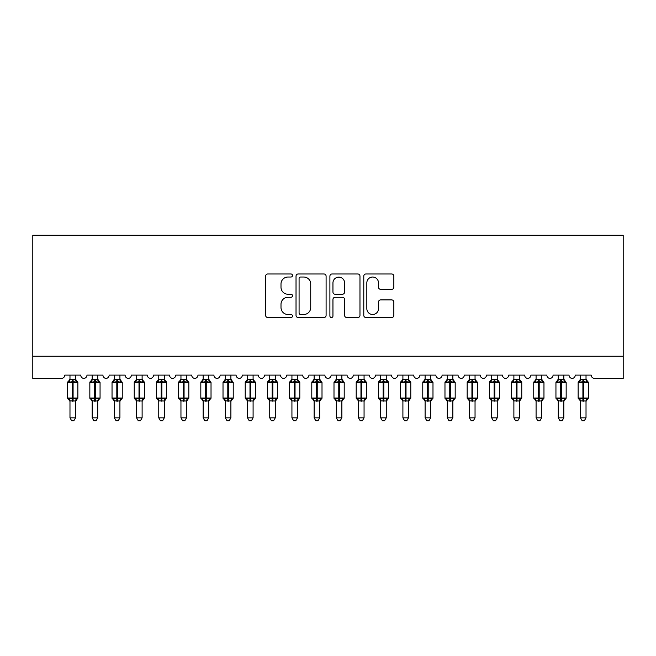 <?xml version="1.0" encoding="UTF-8"?>
<svg xmlns="http://www.w3.org/2000/svg" width="656" height="656" viewBox="0 0 656 656"><rect width="100%" height="100%" fill="white"/><g stroke="black" fill="none" stroke-linecap="round" stroke-linejoin="round"><path stroke-width="0.98" d="M292.486 275.504A1.525 1.525 0 0 0 290.961 273.978L267.812 273.978A2.181 2.181 0 0 0 265.639 276.151L265.639 315.372A2.181 2.181 0 0 0 267.812 317.545L290.961 317.545A1.525 1.525 0 0 0 292.486 316.02A1.525 1.525 0 0 0 290.961 314.495L287.968 314.495A6.97 6.97 0 0 1 280.998 307.525L280.998 304.261A6.97 6.97 0 0 1 287.968 297.283L290.961 297.283A1.525 1.525 0 0 0 292.486 295.758A1.525 1.525 0 0 0 290.961 294.232L287.968 294.232A6.97 6.97 0 0 1 280.998 287.262L280.998 283.999A6.97 6.97 0 0 1 287.968 277.029L290.961 277.029A1.525 1.525 0 0 0 292.486 275.504M391.673 289.337A2.181 2.181 0 0 0 393.846 287.156L393.846 276.151A2.181 2.181 0 0 0 391.673 273.978L365.966 273.978A2.181 2.181 0 0 0 363.785 276.151L363.785 315.372A2.181 2.181 0 0 0 365.966 317.545L391.673 317.545A2.181 2.181 0 0 0 393.846 315.372L393.846 302.08A2.181 2.181 0 0 0 391.673 299.899L380.669 299.899A2.181 2.181 0 0 0 378.487 302.08L378.487 308.673A5.83 5.83 0 0 1 372.665 314.495A5.83 5.83 0 0 1 366.835 308.673L366.835 282.851A5.83 5.83 0 0 1 372.665 277.029A5.83 5.83 0 0 1 378.487 282.851L378.487 287.156A2.181 2.181 0 0 0 380.669 289.337L391.673 289.337M623.2 356.241L623.2 235.274L32.8 235.274L32.8 378.438L61.434 378.438A3.329 3.329 0 0 0 64.764 375.109L80.745 375.109A3.329 3.329 0 0 0 83.853 378.43A3.329 3.329 0 0 0 86.961 375.109L102.935 375.109A3.329 3.329 0 0 0 106.042 378.43A3.329 3.329 0 0 0 109.15 375.109L125.132 375.109A3.329 3.329 0 0 0 128.24 378.43A3.329 3.329 0 0 0 131.348 375.109L147.329 375.109A3.329 3.329 0 0 0 150.437 378.43A3.329 3.329 0 0 0 153.545 375.109L169.527 375.109A3.329 3.329 0 0 0 172.635 378.43A3.329 3.329 0 0 0 175.742 375.109L191.716 375.109A3.329 3.329 0 0 0 194.824 378.43A3.329 3.329 0 0 0 197.932 375.109L213.913 375.109A3.329 3.329 0 0 0 217.021 378.43A3.329 3.329 0 0 0 220.129 375.109L236.111 375.109A3.329 3.329 0 0 0 239.219 378.43A3.329 3.329 0 0 0 242.326 375.109L258.308 375.109A3.329 3.329 0 0 0 261.416 378.43A3.329 3.329 0 0 0 264.524 375.109L280.506 375.109A3.329 3.329 0 0 0 283.605 378.43A3.329 3.329 0 0 0 286.713 375.109L302.695 375.109A3.329 3.329 0 0 0 305.803 378.43A3.329 3.329 0 0 0 308.91 375.109L324.892 375.109A3.329 3.329 0 0 0 328 378.43A3.329 3.329 0 0 0 331.108 375.109L347.09 375.109A3.329 3.329 0 0 0 350.197 378.43A3.329 3.329 0 0 0 353.305 375.109L369.287 375.109A3.329 3.329 0 0 0 372.395 378.43A3.329 3.329 0 0 0 375.494 375.109L391.476 375.109A3.329 3.329 0 0 0 394.584 378.43A3.329 3.329 0 0 0 397.692 375.109L413.674 375.109A3.329 3.329 0 0 0 416.781 378.43A3.329 3.329 0 0 0 419.889 375.109L435.871 375.109A3.329 3.329 0 0 0 438.979 378.43A3.329 3.329 0 0 0 442.087 375.109L458.068 375.109A3.329 3.329 0 0 0 461.176 378.43A3.329 3.329 0 0 0 464.284 375.109L480.258 375.109A3.329 3.329 0 0 0 483.365 378.43A3.329 3.329 0 0 0 486.473 375.109L502.455 375.109A3.329 3.329 0 0 0 505.563 378.43A3.329 3.329 0 0 0 508.671 375.109L524.652 375.109A3.329 3.329 0 0 0 527.76 378.43A3.329 3.329 0 0 0 530.868 375.109L546.85 375.109A3.329 3.329 0 0 0 549.958 378.43A3.329 3.329 0 0 0 553.065 375.109L569.039 375.109A3.329 3.329 0 0 0 572.147 378.43A3.329 3.329 0 0 0 575.255 375.109L591.236 375.109A3.329 3.329 0 0 0 594.566 378.438L623.2 378.438L623.2 356.241L32.8 356.241M326.098 276.151A2.181 2.181 0 0 0 323.916 273.978L298.209 273.978A2.181 2.181 0 0 0 296.028 276.151L296.028 315.372A2.181 2.181 0 0 0 298.209 317.545L323.916 317.545A2.181 2.181 0 0 0 326.098 315.372L326.098 276.151M332.084 273.978L357.791 273.978A2.181 2.181 0 0 1 359.972 276.151L359.972 315.372A2.181 2.181 0 0 1 357.791 317.545L346.794 317.545A2.181 2.181 0 0 1 344.613 315.372L344.613 299.464A2.181 2.181 0 0 0 342.432 297.283L335.134 297.283A2.181 2.181 0 0 0 332.953 299.464L332.953 316.02A1.525 1.525 0 0 1 331.428 317.545A1.525 1.525 0 0 1 329.902 316.02L329.902 276.151A2.181 2.181 0 0 1 332.084 273.978M300.604 277.029A1.525 1.525 0 0 0 299.079 278.546L299.079 312.969A1.525 1.525 0 0 0 300.604 314.495L303.761 314.495A6.97 6.97 0 0 0 310.731 307.525L310.731 283.999A6.97 6.97 0 0 0 303.761 277.029L300.604 277.029M344.613 282.966A5.83 5.83 0 0 0 338.783 277.135A5.83 5.83 0 0 0 332.953 282.966L332.953 292.059A2.181 2.181 0 0 0 335.134 294.232L342.432 294.232A2.181 2.181 0 0 0 344.613 292.059L344.613 282.966M75.53 379.512A2.444 2.329 180 0 0 76.809 381.562L76.334 382.276L73.087 381.489L69.175 382.276L68.372 381.448A1.107 1.107 0 0 0 67.65 382.489L67.65 398.028A1.107 1.107 0 0 0 68.372 399.069L69.175 398.241L72.422 399.028L76.334 398.241L76.809 398.955A2.444 2.329 -0 0 0 75.53 401.005L69.979 400.89L69.979 417.839L75.53 417.839L75.53 400.988M68.691 381.562A2.444 2.329 180 0 0 69.979 379.512L72.422 379.299L72.422 398.028L77.859 398.028L77.859 382.489L67.65 382.489L67.65 398.028L72.422 398.028L72.422 401.218M75.53 375.109L75.53 379.627L76.334 382.276M69.979 375.109L69.979 379.521M72.422 379.299L75.53 379.627L75.875 381.021M69.175 382.276L69.979 379.627M69.175 398.241L69.979 400.89M76.334 398.241L75.53 400.89M75.53 417.839L73.857 420.726L71.643 420.726L69.979 417.839M77.859 382.489L77.129 381.448A1.107 1.107 0 0 1 77.449 381.628M75.53 401.365L77.859 398.028A1.107 1.107 0 0 1 77.793 398.389M69.979 401.005L69.979 401.005A2.444 2.329 -0 0 0 68.691 398.955L68.691 398.955M97.719 379.512A2.444 2.329 180 0 0 99.007 381.562L98.523 382.276L95.284 381.489L91.364 382.276L90.569 381.448A1.107 1.107 0 0 0 89.839 382.489L89.839 398.028A1.107 1.107 0 0 0 90.569 399.069L89.839 398.028L100.056 398.028L100.056 382.489L99.327 381.448A1.107 1.107 0 0 1 99.646 381.628M97.719 401.365L100.056 398.028A1.107 1.107 0 0 1 99.991 398.389M92.176 401.005L92.176 401.005A2.444 2.329 -0 0 0 90.889 398.955L91.364 398.241L94.612 399.028L98.523 398.241L99.007 398.955A2.444 2.329 -0 0 0 97.719 401.005L92.168 400.89L92.176 417.839L97.719 417.839L97.719 400.988M119.917 379.512A2.444 2.329 180 0 0 121.196 381.562L120.72 382.276L117.473 381.489L113.562 382.276L112.766 381.448A1.107 1.107 0 0 0 112.037 382.489L112.037 398.028A1.107 1.107 0 0 0 112.766 399.069L112.037 398.028L122.246 398.028L122.246 382.489L121.516 381.448A1.107 1.107 0 0 1 121.836 381.628M119.917 401.365L122.246 398.028A1.107 1.107 0 0 1 122.188 398.389M114.365 401.005L114.365 401.005A2.444 2.329 -0 0 0 113.086 398.955L113.562 398.241L116.809 399.028L120.72 398.241L121.196 398.955A2.444 2.329 -0 0 0 119.917 401.005L114.365 400.89L114.365 417.839L119.917 417.839L119.917 400.988M142.114 379.512A2.444 2.329 180 0 0 143.393 381.562L142.918 382.276L139.671 381.489L135.759 382.276L134.964 381.448A1.107 1.107 0 0 0 134.234 382.489L134.234 398.028A1.107 1.107 0 0 0 134.964 399.069L134.234 398.028L144.443 398.028L144.443 382.489L143.713 381.448A1.107 1.107 0 0 1 144.033 381.628M142.114 401.365L144.443 398.028A1.107 1.107 0 0 1 144.386 398.389M136.563 401.005L136.563 401.005A2.444 2.329 -0 0 0 135.284 398.955L135.759 398.241L139.006 399.028L142.918 398.241L143.393 398.955A2.444 2.329 -0 0 0 142.114 401.005L136.563 400.89L136.563 417.839L142.114 417.839L142.114 400.988M164.312 379.512A2.444 2.329 180 0 0 165.591 381.562L165.115 382.276L161.868 381.489L157.957 382.276L157.161 381.448A1.107 1.107 0 0 0 156.431 382.489L156.431 398.028A1.107 1.107 0 0 0 157.161 399.069L156.431 398.028L166.64 398.028L166.64 382.489L165.911 381.448A1.107 1.107 0 0 1 166.23 381.628M164.312 401.365L166.64 398.028A1.107 1.107 0 0 1 166.575 398.389M158.76 401.005L158.76 401.005A2.444 2.329 -0 0 0 157.481 398.955L157.957 398.241L161.204 399.028L165.115 398.241L165.591 398.955A2.444 2.329 -0 0 0 164.312 401.005L158.76 400.89L158.76 417.839L164.312 417.839L164.312 400.988M92.176 401.365L90.889 398.955M97.719 375.109L97.728 379.627L98.523 382.276M90.889 381.562A2.444 2.329 180 0 0 92.176 379.512L97.728 379.627L98.072 381.021M92.176 375.109L92.176 379.521M91.364 382.276L92.168 379.627M91.364 398.241L92.168 400.89M98.523 398.241L97.728 400.89M97.719 417.839L96.055 420.726L93.841 420.726L92.176 417.839M114.365 401.365L113.086 398.955M119.917 375.109L119.917 379.627L120.72 382.276M113.086 381.562A2.444 2.329 180 0 0 114.365 379.512L119.917 379.627L120.269 381.021M114.365 375.109L114.365 379.521M113.562 382.276L114.365 379.627M113.562 398.241L114.365 400.89M120.72 398.241L119.917 400.89M119.917 417.839L118.252 420.726L116.038 420.726L114.365 417.839M136.563 401.365L135.284 398.955M142.114 375.109L142.114 379.627L142.918 382.276M135.284 381.562A2.444 2.329 180 0 0 136.563 379.512L142.114 379.627L142.467 381.021M136.563 375.109L136.563 379.521M135.759 382.276L136.563 379.627M135.759 398.241L136.563 400.89M142.918 398.241L142.114 400.89M142.114 417.839L140.45 420.726L138.227 420.726L136.563 417.839M158.76 401.365L157.481 398.955M164.312 375.109L164.312 379.627L165.115 382.276M157.481 381.562A2.444 2.329 180 0 0 158.76 379.512L164.312 379.627L164.656 381.021M158.76 375.109L158.76 379.521M157.957 382.276L158.76 379.627M157.957 398.241L158.76 400.89M165.115 398.241L164.312 400.89M164.312 417.839L162.639 420.726L160.425 420.726L158.76 417.839M186.501 379.512A2.444 2.329 180 0 0 187.788 381.562L187.313 382.276L184.065 381.489L180.146 382.276L179.35 381.448A1.107 1.107 0 0 0 178.621 382.489L178.621 398.028A1.107 1.107 0 0 0 179.35 399.069L178.621 398.028L188.838 398.028A1.107 1.107 0 0 1 188.772 398.389M180.958 401.005L180.958 401.005A2.444 2.329 -0 0 0 179.67 398.955L180.146 398.241L183.393 399.028L187.313 398.241L187.788 398.955A2.444 2.329 -0 0 0 186.501 401.005L180.949 400.89L180.958 417.839L186.501 417.839L186.501 400.988M180.958 401.365L179.67 398.955M186.501 401.365L188.838 398.028L188.838 382.489L178.621 382.489L180.958 379.152M186.501 375.109L186.509 379.627L187.313 382.276M179.67 381.562A2.444 2.329 180 0 0 180.958 379.512L186.509 379.627L186.853 381.021M180.958 375.109L180.958 379.521M180.146 382.276L180.949 379.627M180.146 398.241L180.949 400.89M187.313 398.241L186.509 400.89M186.501 417.839L184.836 420.726L182.622 420.726L180.958 417.839M208.698 379.512A2.444 2.329 180 0 0 209.977 381.562L209.502 382.276L206.255 381.489L202.343 382.276L201.548 381.448A1.107 1.107 0 0 0 200.818 382.489L200.818 398.028A1.107 1.107 0 0 0 201.548 399.069L200.818 398.028L211.027 398.028A1.107 1.107 0 0 1 210.97 398.389M203.147 401.005L203.147 401.005A2.444 2.329 -0 0 0 201.868 398.955L202.343 398.241L205.59 399.028L209.502 398.241L209.977 398.955A2.444 2.329 -0 0 0 208.698 401.005L203.147 400.89L203.147 417.839L208.698 417.839L208.698 400.988M203.147 401.365L201.868 398.955M208.698 401.365L211.027 398.028L211.027 382.489L200.818 382.489L203.147 379.152M208.698 375.109L208.698 379.627L209.502 382.276M201.868 381.562A2.444 2.329 180 0 0 203.147 379.512L208.698 379.627L209.051 381.021M203.147 375.109L203.147 379.521M202.343 382.276L203.147 379.627M202.343 398.241L203.147 400.89M209.502 398.241L208.698 400.89M208.698 417.839L207.034 420.726L204.82 420.726L203.147 417.839M230.896 379.512A2.444 2.329 180 0 0 232.175 381.562L231.699 382.276L228.452 381.489L224.541 382.276L223.745 381.448A1.107 1.107 0 0 0 223.015 382.489L223.015 398.028A1.107 1.107 0 0 0 223.745 399.069L223.015 398.028L233.224 398.028A1.107 1.107 0 0 1 233.167 398.389M225.344 401.005L225.344 401.005A2.444 2.329 -0 0 0 224.065 398.955L224.541 398.241L227.788 399.028L231.699 398.241L232.175 398.955A2.444 2.329 -0 0 0 230.896 401.005L225.344 400.89L225.344 417.839L230.896 417.839L230.896 400.988M225.344 401.365L224.065 398.955M230.896 401.365L233.224 398.028L233.224 382.489L223.015 382.489L225.344 379.152M230.896 375.109L230.896 379.627L231.699 382.276M224.065 381.562A2.444 2.329 180 0 0 225.344 379.512L230.896 379.627L231.248 381.021M225.344 375.109L225.344 379.521M224.541 382.276L225.344 379.627M224.541 398.241L225.344 400.89M231.699 398.241L230.896 400.89M230.896 417.839L229.231 420.726L227.009 420.726L225.344 417.839M253.093 379.512A2.444 2.329 180 0 0 254.372 381.562L253.897 382.276L250.649 381.489L246.738 382.276L245.943 381.448A1.107 1.107 0 0 0 245.213 382.489L245.213 398.028A1.107 1.107 0 0 0 245.943 399.069L245.213 398.028L255.422 398.028L255.422 382.489L254.692 381.448A1.107 1.107 0 0 1 255.012 381.628M253.093 401.365L255.422 398.028A1.107 1.107 0 0 1 255.356 398.389M247.542 401.005L247.542 401.005A2.444 2.329 -0 0 0 246.262 398.955L246.738 398.241L249.985 399.028L253.897 398.241L254.372 398.955A2.444 2.329 -0 0 0 253.093 401.005L247.542 400.89L247.542 417.839L253.093 417.839L253.093 400.988M247.542 401.365L246.262 398.955M253.093 375.109L253.093 379.627L253.897 382.276M246.262 381.562A2.444 2.329 180 0 0 247.542 379.512L253.093 379.627L253.437 381.021M247.542 375.109L247.542 379.521M246.738 382.276L247.542 379.627M246.738 398.241L247.542 400.89M253.897 398.241L253.093 400.89M253.093 417.839L251.428 420.726L249.206 420.726L247.542 417.839M275.282 379.512A2.444 2.329 180 0 0 276.57 381.562L276.094 382.276L272.847 381.489L268.935 382.276L268.132 381.448A1.107 1.107 0 0 0 267.41 382.489L267.41 398.028A1.107 1.107 0 0 0 268.132 399.069L267.41 398.028L277.619 398.028A1.107 1.107 0 0 1 277.554 398.389M269.739 401.005L269.739 401.005A2.444 2.329 -0 0 0 268.452 398.955L268.935 398.241L272.174 399.028L276.094 398.241L276.57 398.955A2.444 2.329 -0 0 0 275.282 401.005L269.739 400.89L269.739 417.839L275.282 417.839L275.282 400.988M269.739 401.365L268.452 398.955M275.282 401.365L277.619 398.028L277.619 382.489L267.41 382.489L269.739 379.152M275.282 375.109L275.29 379.627L276.094 382.276M268.452 381.562A2.444 2.329 180 0 0 269.739 379.512L275.29 379.627L275.635 381.021M269.739 375.109L269.739 379.521M268.935 382.276L269.739 379.627M268.935 398.241L269.739 400.89M276.094 398.241L275.29 400.89M275.282 417.839L273.618 420.726L271.404 420.726L269.739 417.839M297.48 379.512A2.444 2.329 180 0 0 298.767 381.562L298.283 382.276L295.036 381.489L291.125 382.276L290.329 381.448A1.107 1.107 0 0 0 289.599 382.489L289.599 398.028A1.107 1.107 0 0 0 290.329 399.069L289.599 398.028L299.808 398.028L299.808 382.489L299.087 381.448A1.107 1.107 0 0 1 299.407 381.628M297.48 401.365L299.808 398.028A1.107 1.107 0 0 1 299.751 398.389M291.936 401.005L291.936 401.005A2.444 2.329 -0 0 0 290.649 398.955L291.125 398.241L294.372 399.028L298.283 398.241L298.767 398.955A2.444 2.329 -0 0 0 297.48 401.005L291.928 400.89L291.936 417.839L297.48 417.839L297.48 400.988M291.936 401.365L290.649 398.955M297.48 375.109L297.48 379.627L298.283 382.276M290.649 381.562A2.444 2.329 180 0 0 291.936 379.512L297.48 379.627L297.832 381.021M291.936 375.109L291.936 379.521M291.125 382.276L291.928 379.627M291.125 398.241L291.928 400.89M298.283 398.241L297.48 400.89M297.48 417.839L295.815 420.726L293.601 420.726L291.936 417.839M319.677 379.512A2.444 2.329 180 0 0 320.956 381.562L320.481 382.276L317.233 381.489L313.322 382.276L312.527 381.448A1.107 1.107 0 0 0 311.797 382.489L311.797 398.028A1.107 1.107 0 0 0 312.527 399.069L311.797 398.028L322.006 398.028L322.006 382.489L321.276 381.448A1.107 1.107 0 0 1 321.596 381.628M319.677 401.365L322.006 398.028A1.107 1.107 0 0 1 321.948 398.389M314.126 401.005L314.126 401.005A2.444 2.329 -0 0 0 312.846 398.955L313.322 398.241L316.569 399.028L320.481 398.241L320.956 398.955A2.444 2.329 -0 0 0 319.677 401.005L314.126 400.89L314.126 417.839L319.677 417.839L319.677 400.988M314.126 401.365L312.846 398.955M319.677 375.109L319.677 379.627L320.481 382.276M312.846 381.562A2.444 2.329 180 0 0 314.126 379.512L319.677 379.627L320.03 381.021M314.126 375.109L314.126 379.521M313.322 382.276L314.126 379.627M313.322 398.241L314.126 400.89M320.481 398.241L319.677 400.89M319.677 417.839L318.012 420.726L315.79 420.726L314.126 417.839M341.874 379.512A2.444 2.329 180 0 0 343.154 381.562L342.678 382.276L339.431 381.489L335.519 382.276L334.724 381.448A1.107 1.107 0 0 0 333.994 382.489L333.994 398.028A1.107 1.107 0 0 0 334.724 399.069L333.994 398.028L344.203 398.028L344.203 382.489L343.473 381.448A1.107 1.107 0 0 1 343.793 381.628M341.874 401.365L344.203 398.028A1.107 1.107 0 0 1 344.146 398.389M336.323 401.005L336.323 401.005A2.444 2.329 -0 0 0 335.044 398.955L335.519 398.241L338.767 399.028L342.678 398.241L343.154 398.955A2.444 2.329 -0 0 0 341.874 401.005L336.323 400.89L336.323 417.839L341.874 417.839L341.874 400.988M336.323 401.365L335.044 398.955M341.874 375.109L341.874 379.627L342.678 382.276M335.044 381.562A2.444 2.329 180 0 0 336.323 379.512L341.874 379.627L342.219 381.021M336.323 375.109L336.323 379.521M335.519 382.276L336.323 379.627M335.519 398.241L336.323 400.89M342.678 398.241L341.874 400.89M341.874 417.839L340.21 420.726L337.988 420.726L336.323 417.839M364.064 379.512A2.444 2.329 180 0 0 365.351 381.562L364.875 382.276L361.628 381.489L357.717 382.276L356.913 381.448A1.107 1.107 0 0 0 356.192 382.489L356.192 398.028A1.107 1.107 0 0 0 356.913 399.069L356.192 398.028L366.401 398.028L366.401 382.489L365.671 381.448A1.107 1.107 0 0 1 365.991 381.628M364.064 401.365L366.401 398.028A1.107 1.107 0 0 1 366.335 398.389M358.52 401.005L358.52 401.005A2.444 2.329 -0 0 0 357.233 398.955L357.717 398.241L360.964 399.028L364.875 398.241L365.351 398.955A2.444 2.329 -0 0 0 364.064 401.005L358.52 400.89L358.52 417.839L364.064 417.839L364.064 400.988M358.52 401.365L357.233 398.955M364.064 375.109L364.072 379.627L364.875 382.276M357.233 381.562A2.444 2.329 180 0 0 358.52 379.512L364.072 379.627L364.416 381.021M358.52 375.109L358.52 379.521M357.717 382.276L358.52 379.627M357.717 398.241L358.52 400.89M364.875 398.241L364.072 400.89M364.064 417.839L362.399 420.726L360.185 420.726L358.52 417.839M386.261 379.512A2.444 2.329 180 0 0 387.548 381.562L387.065 382.276L383.826 381.489L379.906 382.276L379.111 381.448A1.107 1.107 0 0 0 378.381 382.489L378.381 398.028A1.107 1.107 0 0 0 379.111 399.069L378.381 398.028L388.59 398.028L388.59 382.489L387.868 381.448A1.107 1.107 0 0 1 388.188 381.628M386.261 401.365L388.59 398.028A1.107 1.107 0 0 1 388.532 398.389M380.718 401.005L380.718 401.005A2.444 2.329 -0 0 0 379.43 398.955L379.906 398.241L383.153 399.028L387.065 398.241L387.548 398.955A2.444 2.329 -0 0 0 386.261 401.005L380.71 400.89L380.718 417.839L386.261 417.839L386.261 400.988M380.718 401.365L379.43 398.955M386.261 375.109L386.261 379.627L387.065 382.276M379.43 381.562A2.444 2.329 180 0 0 380.718 379.512L386.261 379.627L386.614 381.021M380.718 375.109L380.718 379.521M379.906 382.276L380.71 379.627M379.906 398.241L380.71 400.89M387.065 398.241L386.261 400.89M386.261 417.839L384.596 420.726L382.382 420.726L380.718 417.839M408.458 379.512A2.444 2.329 180 0 0 409.738 381.562L409.262 382.276L406.015 381.489L402.103 382.276L401.308 381.448A1.107 1.107 0 0 0 400.578 382.489L400.578 398.028A1.107 1.107 0 0 0 401.308 399.069L400.578 398.028L410.787 398.028L410.787 382.489L410.057 381.448A1.107 1.107 0 0 1 410.377 381.628M408.458 401.365L410.787 398.028A1.107 1.107 0 0 1 410.73 398.389M402.907 401.005L402.907 401.005A2.444 2.329 -0 0 0 401.628 398.955L402.103 398.241L405.351 399.028L409.262 398.241L409.738 398.955A2.444 2.329 -0 0 0 408.458 401.005L402.907 400.89L402.907 417.839L408.458 417.839L408.458 400.988M402.907 401.365L401.628 398.955M408.458 375.109L408.458 379.627L409.262 382.276M401.628 381.562A2.444 2.329 180 0 0 402.907 379.512L408.458 379.627L408.811 381.021M402.907 375.109L402.907 379.521M402.103 382.276L402.907 379.627M402.103 398.241L402.907 400.89M409.262 398.241L408.458 400.89M408.458 417.839L406.794 420.726L404.572 420.726L402.907 417.839M430.656 379.512A2.444 2.329 180 0 0 431.935 381.562L431.459 382.276L428.212 381.489L424.301 382.276L423.505 381.448A1.107 1.107 0 0 0 422.776 382.489L422.776 398.028A1.107 1.107 0 0 0 423.505 399.069L422.776 398.028L432.985 398.028A1.107 1.107 0 0 1 432.927 398.389M425.104 401.005L425.104 401.005A2.444 2.329 -0 0 0 423.825 398.955L424.301 398.241L427.548 399.028L431.459 398.241L431.935 398.955A2.444 2.329 -0 0 0 430.656 401.005L425.104 400.89L425.104 417.839L430.656 417.839L430.656 400.988M425.104 401.365L423.825 398.955M430.656 401.365L432.985 398.028L432.985 382.489L422.776 382.489L424.662 380.554M430.656 375.109L430.656 379.627L431.459 382.276M423.825 381.562A2.444 2.329 180 0 0 425.104 379.512L430.656 379.627L431.008 381.021M425.104 375.109L425.104 379.521M424.301 382.276L425.104 379.627M424.301 398.241L425.104 400.89M431.459 398.241L430.656 400.89M430.656 417.839L428.991 420.726L426.769 420.726L425.104 417.839M452.853 379.512A2.444 2.329 180 0 0 454.132 381.562L453.657 382.276L450.41 381.489L446.498 382.276L445.695 381.448A1.107 1.107 0 0 0 444.973 382.489L444.973 398.028A1.107 1.107 0 0 0 445.695 399.069L444.973 398.028L455.182 398.028L455.182 382.489L454.452 381.448A1.107 1.107 0 0 1 454.772 381.628M452.853 401.365L455.182 398.028A1.107 1.107 0 0 1 455.116 398.389M447.302 401.005L447.302 401.005A2.444 2.329 -0 0 0 446.023 398.955L446.498 398.241L449.745 399.028L453.657 398.241L454.132 398.955A2.444 2.329 -0 0 0 452.853 401.005L447.302 400.89L447.302 417.839L452.853 417.839L452.853 400.988M447.302 401.365L446.023 398.955M452.853 375.109L452.853 379.627L453.657 382.276M446.023 381.562A2.444 2.329 180 0 0 447.302 379.512L452.853 379.627L453.198 381.021M447.302 375.109L447.302 379.521M446.498 382.276L447.302 379.627M446.498 398.241L447.302 400.89M453.657 398.241L452.853 400.89M452.853 417.839L451.18 420.726L448.966 420.726L447.302 417.839M475.042 379.512A2.444 2.329 180 0 0 476.33 381.562L475.854 382.276L472.607 381.489L468.687 382.276L467.892 381.448A1.107 1.107 0 0 0 467.162 382.489L467.162 398.028A1.107 1.107 0 0 0 467.892 399.069L467.162 398.028L477.379 398.028L477.379 382.489L476.65 381.448A1.107 1.107 0 0 1 476.969 381.628M475.042 401.365L477.379 398.028A1.107 1.107 0 0 1 477.314 398.389M469.499 401.005L469.499 401.005A2.444 2.329 -0 0 0 468.212 398.955L468.687 398.241L471.935 399.028L475.854 398.241L476.33 398.955A2.444 2.329 -0 0 0 475.042 401.005L469.491 400.89L469.499 417.839L475.042 417.839L475.042 400.988M469.499 401.365L468.212 398.955M475.042 375.109L475.051 379.627L475.854 382.276M468.212 381.562A2.444 2.329 180 0 0 469.499 379.512L475.051 379.627L475.395 381.021M469.499 375.109L469.499 379.521M468.687 382.276L469.491 379.627M468.687 398.241L469.491 400.89M475.854 398.241L475.051 400.89M475.042 417.839L473.378 420.726L471.164 420.726L469.499 417.839M497.24 379.512A2.444 2.329 180 0 0 498.519 381.562L498.043 382.276L494.796 381.489L490.885 382.276L490.089 381.448A1.107 1.107 0 0 0 489.36 382.489L489.36 398.028A1.107 1.107 0 0 0 490.089 399.069L489.36 398.028L499.569 398.028A1.107 1.107 0 0 1 499.511 398.389M491.688 401.005L491.688 401.005A2.444 2.329 -0 0 0 490.409 398.955L490.885 398.241L494.132 399.028L498.043 398.241L498.519 398.955A2.444 2.329 -0 0 0 497.24 401.005L491.688 400.89L491.688 417.839L497.24 417.839L497.24 400.988M491.688 401.365L490.409 398.955M497.24 401.365L499.569 398.028L499.569 382.489L489.36 382.489L491.254 380.554M497.24 375.109L497.24 379.627L498.043 382.276M490.409 381.562A2.444 2.329 180 0 0 491.688 379.512L497.24 379.627L497.592 381.021M491.688 375.109L491.688 379.521M490.885 382.276L491.688 379.627M490.885 398.241L491.688 400.89M498.043 398.241L497.24 400.89M497.24 417.839L495.575 420.726L493.361 420.726L491.688 417.839M519.437 379.512A2.444 2.329 180 0 0 520.716 381.562L520.241 382.276L516.994 381.489L513.082 382.276L512.287 381.448A1.107 1.107 0 0 0 511.557 382.489L511.557 398.028A1.107 1.107 0 0 0 512.287 399.069L511.557 398.028L521.766 398.028L521.766 382.489L521.036 381.448A1.107 1.107 0 0 1 521.356 381.628M519.437 401.365L521.766 398.028A1.107 1.107 0 0 1 521.709 398.389M513.886 401.005L513.886 401.005A2.444 2.329 -0 0 0 512.607 398.955L513.082 398.241L516.329 399.028L520.241 398.241L520.716 398.955A2.444 2.329 -0 0 0 519.437 401.005L513.886 400.89L513.886 417.839L519.437 417.839L519.437 400.988M513.886 401.365L512.607 398.955M519.437 375.109L519.437 379.627L520.241 382.276M512.607 381.562A2.444 2.329 180 0 0 513.886 379.512L519.437 379.627L519.79 381.021M513.886 375.109L513.886 379.521M513.082 382.276L513.886 379.627M513.082 398.241L513.886 400.89M520.241 398.241L519.437 400.89M519.437 417.839L517.773 420.726L515.55 420.726L513.886 417.839M541.635 379.512A2.444 2.329 180 0 0 542.914 381.562L542.438 382.276L539.191 381.489L535.28 382.276L534.484 381.448A1.107 1.107 0 0 0 533.754 382.489L533.754 398.028A1.107 1.107 0 0 0 534.484 399.069L533.754 398.028L543.963 398.028A1.107 1.107 0 0 1 543.898 398.389M536.083 401.005L536.083 401.005A2.444 2.329 -0 0 0 534.804 398.955L535.28 398.241L538.527 399.028L542.438 398.241L542.914 398.955A2.444 2.329 -0 0 0 541.635 401.005L536.083 400.89L536.083 417.839L541.635 417.839L541.635 400.988M536.083 401.365L534.804 398.955M541.635 401.365L543.963 398.028L543.963 382.489L533.754 382.489L535.64 380.554M541.635 375.109L541.635 379.627L542.438 382.276M534.804 381.562A2.444 2.329 180 0 0 536.083 379.512L541.635 379.627L541.979 381.021M536.083 375.109L536.083 379.521M535.28 382.276L536.083 379.627M535.28 398.241L536.083 400.89M542.438 398.241L541.635 400.89M541.635 417.839L539.962 420.726L537.748 420.726L536.083 417.839M563.824 379.512A2.444 2.329 180 0 0 565.111 381.562L564.636 382.276L561.388 381.489L557.477 382.276L556.673 381.448A1.107 1.107 0 0 0 555.944 382.489L555.944 398.028A1.107 1.107 0 0 0 556.673 399.069L555.944 398.028L566.161 398.028L566.161 382.489L565.431 381.448A1.107 1.107 0 0 1 565.751 381.628M563.824 401.365L566.161 398.028A1.107 1.107 0 0 1 566.095 398.389M558.281 401.005L558.281 401.005A2.444 2.329 -0 0 0 556.993 398.955L557.477 398.241L560.716 399.028L564.636 398.241L565.111 398.955A2.444 2.329 -0 0 0 563.824 401.005L558.272 400.89L558.281 417.839L563.824 417.839L563.824 400.988M558.281 401.365L556.993 398.955M563.824 375.109L563.832 379.627L564.636 382.276M556.993 381.562A2.444 2.329 180 0 0 558.281 379.512L563.832 379.627L564.176 381.021M558.281 375.109L558.281 379.521M557.477 382.276L558.272 379.627M557.477 398.241L558.272 400.89M564.636 398.241L563.832 400.89M563.824 417.839L562.159 420.726L559.945 420.726L558.281 417.839M586.021 379.512A2.444 2.329 180 0 0 587.309 381.562L586.825 382.276L583.578 381.489L579.666 382.276L578.871 381.448A1.107 1.107 0 0 0 578.141 382.489L578.141 398.028A1.107 1.107 0 0 0 578.871 399.069L578.141 398.028L588.35 398.028L588.35 382.489L587.628 381.448A1.107 1.107 0 0 1 587.948 381.628M586.021 401.365L588.35 398.028A1.107 1.107 0 0 1 588.293 398.389M580.47 401.005L580.47 401.005A2.444 2.329 -0 0 0 579.191 398.955L579.666 398.241L582.913 399.028L586.825 398.241L587.309 398.955A2.444 2.329 -0 0 0 586.021 401.005L580.47 400.89L580.47 417.839L586.021 417.839L586.021 400.988M580.47 401.365L579.191 398.955M586.021 375.109L586.021 379.627L586.825 382.276M579.191 381.562A2.444 2.329 180 0 0 580.47 379.512L586.021 379.627L586.374 381.021M580.47 375.109L580.47 379.521M579.666 382.276L580.47 379.627M579.666 398.241L580.47 400.89M586.825 398.241L586.021 400.89M586.021 417.839L584.357 420.726L582.143 420.726L580.47 417.839M73.087 401.218L73.087 379.299M94.612 379.299L94.612 382.489L89.839 382.489L91.733 380.554M100.056 382.489L94.612 382.489L94.612 401.218M95.284 401.218L95.284 379.299M116.809 379.299L116.809 382.489L112.037 382.489L113.931 380.554M122.246 382.489L116.809 382.489L116.809 401.218M117.473 401.218L117.473 379.299M139.006 379.299L139.006 382.489L134.234 382.489L136.12 380.554M144.443 382.489L139.006 382.489L139.006 401.218M139.671 401.218L139.671 379.299M161.204 379.299L161.204 382.489L156.431 382.489L158.317 380.554M166.64 382.489L161.204 382.489L161.204 401.218M161.868 401.218L161.868 379.299M183.393 379.299L183.393 401.218M184.065 401.218L184.065 379.299M205.59 379.299L205.59 401.218M206.255 401.218L206.255 379.299M227.788 379.299L227.788 401.218M228.452 401.218L228.452 379.299M249.985 379.299L249.985 382.489L245.213 382.489L247.542 379.152M255.422 382.489L249.985 382.489L249.985 401.218M250.649 401.218L250.649 379.299M272.174 379.299L272.174 401.218M272.847 401.218L272.847 379.299M294.372 379.299L294.372 382.489L289.599 382.489L291.936 379.152M299.808 382.489L294.372 382.489L294.372 401.218M295.036 401.218L295.036 379.299M316.569 379.299L316.569 382.489L311.797 382.489L313.691 380.554M322.006 382.489L316.569 382.489L316.569 401.218M317.233 401.218L317.233 379.299M338.767 379.299L338.767 382.489L333.994 382.489L335.88 380.554M344.203 382.489L338.767 382.489L338.767 401.218M339.431 401.218L339.431 379.299M360.964 379.299L360.964 382.489L356.192 382.489L358.078 380.554M366.401 382.489L360.964 382.489L360.964 401.218M361.628 401.218L361.628 379.299M383.153 379.299L383.153 382.489L378.381 382.489L380.275 380.554M388.59 382.489L383.153 382.489L383.153 401.218M383.826 401.218L383.826 379.299M405.351 379.299L405.351 382.489L400.578 382.489L402.472 380.554M410.787 382.489L405.351 382.489L405.351 401.218M406.015 401.218L406.015 379.299M427.548 379.299L427.548 401.218M428.212 401.218L428.212 379.299M449.745 379.299L449.745 382.489L444.973 382.489L446.859 380.554M455.182 382.489L449.745 382.489L449.745 401.218M450.41 401.218L450.41 379.299M471.935 379.299L471.935 382.489L467.162 382.489L469.056 380.554M477.379 382.489L471.935 382.489L471.935 401.218M472.607 401.218L472.607 379.299M494.132 379.299L494.132 401.218M494.796 401.218L494.796 379.299M516.329 379.299L516.329 382.489L511.557 382.489L513.443 380.554M521.766 382.489L516.329 382.489L516.329 401.218M516.994 401.218L516.994 379.299M538.527 379.299L538.527 401.218M539.191 401.218L539.191 379.299M560.716 379.299L560.716 382.489L555.944 382.489L557.838 380.554M566.161 382.489L560.716 382.489L560.716 401.218M561.388 401.218L561.388 379.299M582.913 379.299L582.913 382.489L578.141 382.489L580.035 380.554M588.35 382.489L582.913 382.489L582.913 401.218M583.578 401.218L583.578 379.299M67.65 382.489L69.979 379.152M75.965 380.554L77.129 381.448L75.53 379.152M67.65 398.028L69.979 401.365M98.687 381.103L98.162 380.554M120.884 381.103L120.36 380.554M143.082 381.103L142.557 380.554M165.271 381.103L164.746 380.554M89.839 398.028L89.839 382.489M90.569 381.448L92.176 379.152M99.327 381.448L97.719 379.152M112.037 398.028L112.037 382.489M112.766 381.448L114.365 379.152M121.516 381.448L119.917 379.152M134.234 398.028L134.234 382.489M134.964 381.448L136.563 379.152M143.713 381.448L142.114 379.152M156.431 398.028L156.431 382.489M157.161 381.448L158.76 379.152M165.911 381.448L164.312 379.152M187.468 381.103L186.944 380.554M178.621 398.028L178.621 382.489M186.501 379.152L188.838 382.489M209.666 381.103L209.141 380.554M200.818 398.028L200.818 382.489M208.698 379.152L211.027 382.489M231.863 381.103L231.338 380.554M223.015 398.028L223.015 382.489M230.896 379.152L233.224 382.489M254.052 381.103L253.528 380.554M245.213 398.028L245.213 382.489M254.692 381.448L253.093 379.152M276.25 381.103L275.725 380.554M267.41 398.028L267.41 382.489M275.282 379.152L277.619 382.489M298.447 381.103L297.922 380.554M289.599 398.028L289.599 382.489M299.087 381.448L297.48 379.152M320.645 381.103L320.12 380.554M311.797 398.028L311.797 382.489M312.527 381.448L314.126 379.152M321.276 381.448L319.677 379.152M342.834 381.103L342.309 380.554M333.994 398.028L333.994 382.489M334.724 381.448L336.323 379.152M343.473 381.448L341.874 379.152M365.031 381.103L364.506 380.554M356.192 398.028L356.192 382.489M356.913 381.448L358.52 379.152M365.671 381.448L364.064 379.152M387.229 381.103L386.704 380.554M378.381 398.028L378.381 382.489M379.111 381.448L380.718 379.152M387.868 381.448L386.261 379.152M409.426 381.103L408.901 380.554M400.578 398.028L400.578 382.489M401.308 381.448L402.907 379.152M410.057 381.448L408.458 379.152M431.615 381.103L431.09 380.554M422.776 398.028L422.776 382.489M430.656 379.152L432.985 382.489M423.505 381.448L425.104 379.152M453.813 381.103L453.288 380.554M444.973 398.028L444.973 382.489M445.695 381.448L447.302 379.152M454.452 381.448L452.853 379.152M476.01 381.103L475.485 380.554M467.162 398.028L467.162 382.489M467.892 381.448L469.499 379.152M476.65 381.448L475.042 379.152M498.207 381.103L497.683 380.554M489.36 398.028L489.36 382.489M497.24 379.152L499.569 382.489M490.089 381.448L491.688 379.152M520.405 381.103L519.88 380.554M511.557 398.028L511.557 382.489M512.287 381.448L513.886 379.152M521.036 381.448L519.437 379.152M542.594 381.103L542.069 380.554M533.754 398.028L533.754 382.489M541.635 379.152L543.963 382.489M534.484 381.448L536.083 379.152M564.791 381.103L564.267 380.554M555.944 398.028L555.944 382.489M556.673 381.448L558.281 379.152M565.431 381.448L563.824 379.152M586.989 381.103L586.464 380.554M578.141 398.028L578.141 382.489M578.871 381.448L580.47 379.152M587.628 381.448L586.021 379.152"/></g></svg>
